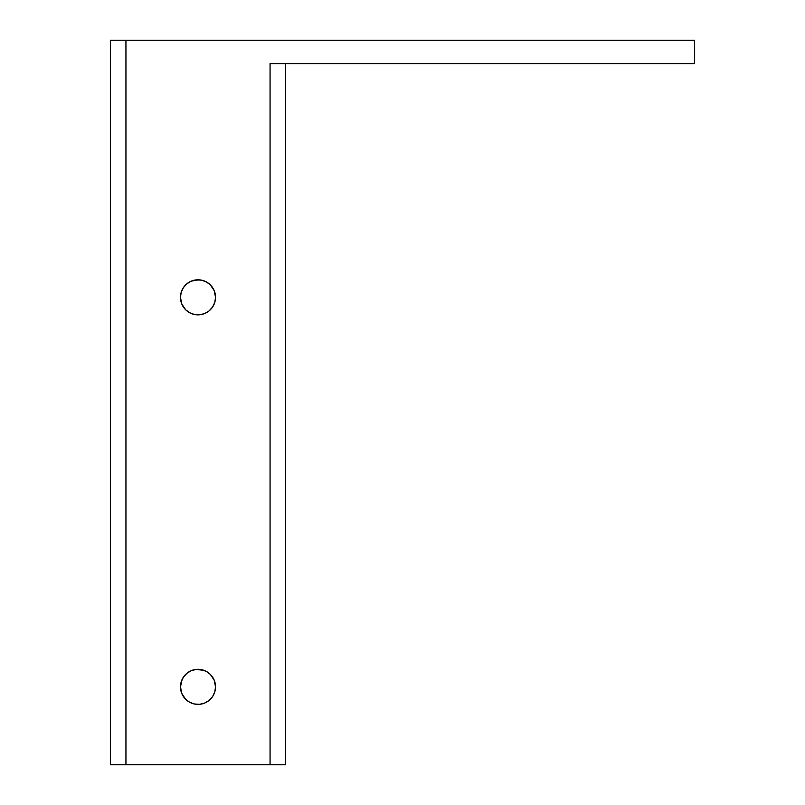 <?xml version="1.0" encoding="UTF-8"?>
<svg xmlns="http://www.w3.org/2000/svg" width="805" height="805" viewBox="0 0 805 805"><rect width="100%" height="100%" fill="white"/><g stroke="black" fill="none" stroke-linecap="round" stroke-linejoin="round"><path stroke-width="1.21" d="M214.301 680.396L210.397 674.449L214.2 680.134L215.529 686.846A17.529 17.529 0 0 1 185.613 699.243L181.809 693.558L180.471 686.846A17.529 17.529 0 0 1 210.397 674.449L206.372 671.44L210.397 674.449A17.529 17.529 0 0 1 215.529 686.846L214.814 691.827L212.58 696.587L209.038 700.471L204.712 703.037L199.831 704.274L194.589 704.043L189.638 702.252L185.613 699.243L189.638 702.252L194.579 704.033M210.105 674.167A17.529 17.529 0 0 0 206.372 671.44L201.421 669.659A17.529 17.529 0 0 1 206.211 671.36M183.329 677.257A17.529 17.529 0 0 0 180.471 686.846L181.195 681.865L183.429 677.106L186.971 673.221L191.298 670.656L196.168 669.418L203.937 670.354M185.905 699.525A17.529 17.529 0 0 0 199.831 704.274L197.175 704.355M200.043 704.254A17.529 17.529 0 0 0 204.712 703.037L202.297 703.842M204.903 702.956A17.529 17.529 0 0 0 209.028 700.471L206.986 701.9M209.179 700.35A17.529 17.529 0 0 0 215.529 686.846L215.529 686.826M210.105 284.658A17.529 17.529 0 0 0 196.179 279.899L201.421 280.14L206.372 281.931L210.397 284.94L214.2 290.625L215.529 297.327A17.529 17.529 0 0 1 185.613 309.724L181.809 304.038L180.471 297.327A17.529 17.529 0 0 1 210.397 284.94A17.529 17.529 0 0 1 215.529 297.327L214.814 302.308L212.58 307.067L209.038 310.951L204.712 313.527L199.831 314.765L194.589 314.524L189.638 312.732L185.613 309.724A17.529 17.529 0 0 1 180.471 297.327L181.195 292.356L183.429 287.596L186.971 283.712L191.298 281.136L198.835 279.818M195.967 279.919A17.529 17.529 0 0 0 191.298 281.136L193.713 280.331M191.107 281.217A17.529 17.529 0 0 0 186.971 283.712L189.014 282.283M186.83 283.823A17.529 17.529 0 0 0 180.471 297.327L180.471 297.337M185.895 310.005A17.529 17.529 0 0 0 189.638 312.732L185.613 309.724L181.809 304.038A17.529 17.529 0 0 1 180.883 301.09M189.799 312.823A17.529 17.529 0 0 0 194.589 314.524L192.073 313.829M110.366 40.25L694.635 40.25L110.366 40.25L110.366 764.75L110.366 40.25M694.635 63.625L270.067 63.625L694.635 63.625L694.635 40.25L694.635 63.625M285.644 63.625L285.644 764.75L110.366 764.75L125.942 764.75L125.942 40.25L125.942 764.75L270.067 764.75L270.067 63.625L270.067 764.75L285.644 764.75L285.644 63.625M180.491 298.152A17.529 17.529 0 0 0 180.803 300.718M181.86 304.149A17.529 17.529 0 0 0 185.442 309.553M215.509 296.512A17.529 17.529 0 0 0 215.207 293.946M215.126 293.573A17.529 17.529 0 0 0 214.2 290.625L210.397 284.94L206.362 281.921M214.15 290.514A17.529 17.529 0 0 0 210.568 285.111M198.835 669.337L196.168 669.418M193.703 669.851L191.298 670.656M189.014 671.793L186.971 673.221M185.029 675.053L183.429 677.106M182.141 679.38L180.471 686.846A17.529 17.529 0 0 0 185.613 699.243L181.709 693.296M210.97 698.639L212.58 696.587M213.868 694.313L214.814 691.827M203.937 280.834L201.421 280.14M185.029 285.544L183.429 287.596M182.141 289.86L181.195 292.356M197.175 314.836L199.831 314.765M202.297 314.322L204.712 313.527M206.986 312.38L209.038 310.951M210.97 309.12L212.58 307.067M213.858 304.803L214.814 302.308M180.491 687.671A17.529 17.529 0 0 0 180.803 690.227M180.883 690.61A17.529 17.529 0 0 0 181.809 693.548M181.86 693.658A17.529 17.529 0 0 0 185.442 699.072M215.509 686.031A17.529 17.529 0 0 0 215.207 683.455M215.126 683.093A17.529 17.529 0 0 0 210.397 674.449"/></g></svg>
